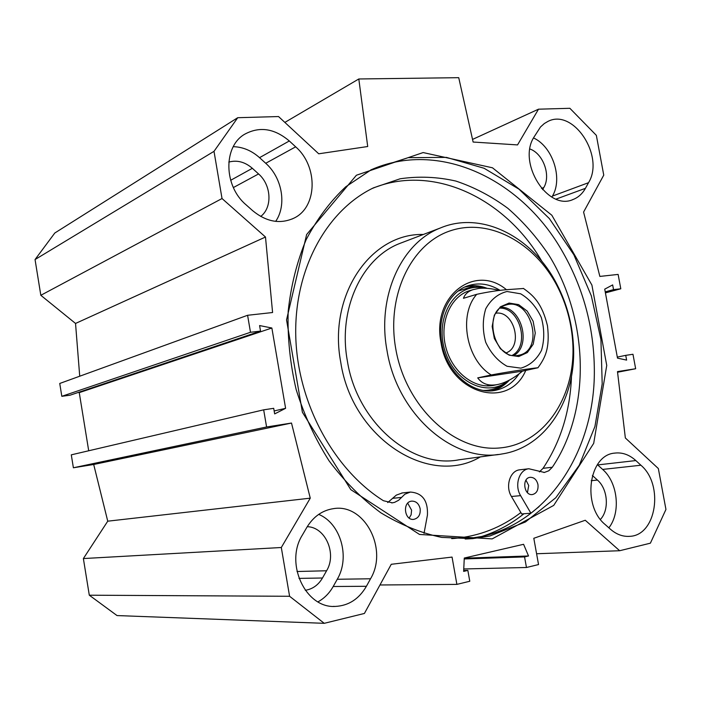 <?xml version="1.0" encoding="UTF-8"?>
<svg xmlns="http://www.w3.org/2000/svg" width="701" height="701" viewBox="0 0 701 701"><rect width="100%" height="100%" fill="white"/><g stroke="black" fill="none" stroke-linecap="round" stroke-linejoin="round"><path stroke-width="1.05" d="M542.592 189.656L543.783 187.561C551.144 175.627 543.257 153.598 529.938 148.998M260.711 216.443C272.601 207.505 271.41 185.038 258.564 173.944L252.36 168.31C244.947 161.922 237.096 159.846 228.789 162.089M305.277 590.303C312.602 589.129 318.342 585.028 322.486 578.001L326.596 570.763C337.067 553.737 325.413 527.029 307.248 526.688M83.375 558.557L107.744 521.185L93.697 464.483L73.386 467.777L71.292 454.844L263.672 409.831L266.59 426.979L291.502 423.045L310.254 498.166L281.311 547.507L83.375 558.557L89.299 595.202L117.023 615.566L324.248 623.32L289.592 596.279L281.311 547.507M88.703 450.769L79.257 392.639L78.179 392.464M260.535 331.109L69.995 395.215L61.819 396.31L59.743 383.465L247.593 315.284L250.485 332.283L260.535 331.109L259.589 325.562L271.865 328.007L285.605 408.324L274.661 413.905L273.705 408.324L263.672 409.831M79.721 376.209L75.533 323.45L40.824 295.296L222.024 198.532L214.007 151.337L237.727 117.707L278.534 116.55L318.727 153.799L367.71 146.518L358.807 78.976L458.734 77.68L473.122 142.04L517.54 144.914L538.499 109.19L569.869 108.296L596.349 135.354L603.754 175.136L583.582 212.07L599.863 276.422L618.124 274.415L620.797 288.786L605.419 292.887M237.727 117.707L54.801 233.012L35.05 259.554L40.824 295.296M600.424 519.415C609.484 509.899 607.855 488.93 597.445 480.062L592.389 475.497M534.066 136.975L540.497 126.986L544.309 123.542L547.761 121.51C573.208 107.814 604.998 156.218 588.533 182.689L585.431 188.324C582.435 193.686 578.36 197.393 573.208 199.443C547.937 211.448 517.066 162.816 534.066 136.975M551.853 197.104L552.432 196.087C563.069 178.536 552.747 146.702 533.531 137.939M317.982 601.852C324.291 598.356 329.365 593.248 333.194 586.5L337.26 579.271C350.369 557.242 340.677 523.332 318.71 514.385M370.54 578.772L366.404 586.29C358.982 599.04 348.607 605.752 335.271 606.426C305.47 608.477 284.431 563.069 302.438 534.942L306.819 527.406C313.435 516.576 322.32 510.319 333.483 508.646C364.476 503.204 388.442 549.085 370.54 578.772L337.26 579.271M252.632 210.65L246.025 204.771C223.75 186.151 223.084 146.711 244.535 134.312C259.475 126.145 274.398 128.371 289.311 140.971L295.664 146.833C318.412 166.558 317.439 207.584 293.57 218.318C279.865 224.364 266.222 221.805 252.632 210.65M275.668 221.376C286.954 205.139 282.231 177.782 265.723 163.28L259.545 157.664C251.615 150.61 242.853 146.947 233.267 146.675M610.387 529.176L605.156 524.523C581.725 505.552 588.787 455.002 614.584 453.118C622.181 452.163 629.27 454.642 635.842 460.566L640.898 465.227C664.197 484.733 656.408 535.871 629.454 536.344C622.69 536.747 616.337 534.355 610.387 529.176M608.871 527.827C621.033 512.387 617.783 482.472 602.65 469.425L597.392 464.649M620.797 288.786L613.533 289.636L612.665 284.913L604.726 289.145L617.502 358.132L626.615 360.104L625.73 355.354L632.968 354.268L635.658 368.735L617.485 371.6L625.353 437.976L658.344 468.54L665.95 509.443L650.388 543.179L619.666 550.732L585.256 520.256L533.803 538.289L538.543 564.559L526.46 567.495L524.558 556.918L528.528 555.972L523.586 544.3L464.281 558.04L463.641 571.394L467.847 570.395L469.775 581.26L456.886 584.389L452.057 557.085L391.263 564.287L364.415 613.454L324.248 623.32M222.024 198.532L265.495 237.026L272.584 312.523L247.593 315.284M492.163 538.894L553.729 505.395L593.703 443.339L606.742 365.423L591.898 285.053L551.827 215.225L492.47 167.793L423.141 152.564L356.406 175.241L306.635 234.537L286.543 319.884L302.403 412.276L350.815 489.657L419.513 534.451L492.163 538.894M482.051 536.396C497.333 531.472 511.292 523.919 523.919 513.754M465.184 539.016L481.692 536.484C549.733 521.754 594.991 449.026 594.343 370.373C594.08 327.025 583.039 286.718 561.238 249.451C519.94 178.203 438.221 139.753 370.706 169.984M489.78 536.028L472.5 538.648L441.744 537.413C420.889 533.005 400.56 524.786 380.766 512.746C361.663 498.613 344.445 481.324 329.093 460.872C315.178 438.922 304.208 415.185 296.19 389.651C290.083 363.582 287.41 337.496 288.172 311.41C290.915 285.842 296.882 261.999 306.057 239.882C316.887 219.194 330.118 201.494 345.742 186.79L371.451 169.607L408.148 157.664L446.467 157.401L484.102 168.266L518.994 189.174L549.391 218.607L573.874 254.805L591.329 295.822L600.932 339.564L602.194 383.876L594.93 426.515L579.28 465.219L555.797 497.736L525.47 521.965L489.78 536.028M284.851 122.412L358.807 78.976M285.605 408.324L274.152 410.952M266.59 426.979L73.386 467.777M291.502 423.045L93.697 464.483M310.254 498.166L107.744 521.185M265.495 237.026L75.533 323.45M250.485 332.283L61.819 396.31M271.865 328.007L79.257 392.639M35.05 259.554L214.007 151.337M625.73 355.354L617.309 357.098M635.658 368.735L617.563 372.24M613.533 289.636L605.226 291.861M472.535 139.42L538.499 109.19M536.598 553.746L619.666 550.732M463.755 568.967L526.46 567.495M464.237 558.951L524.558 556.918M464.272 558.189L528.528 555.972M463.685 570.491L467.847 570.395M379.96 584.985L456.886 584.389M89.299 595.202L289.592 596.279M520.151 469.775L519.643 469.828C510.013 470.704 505.097 486.45 511.441 496.492L520.869 512.545C501.364 527.546 479.282 536.169 454.607 538.412L451.707 538.613M539.384 471.922L543.038 468.329C560.73 441.691 570.22 410.944 571.499 376.087M542.066 261.639C505.202 197.831 432.561 163.21 372.012 188.56M387.714 502.564L396.328 495.108L402.453 492.917M386.978 350.369C376.858 296.295 401.366 242.94 440.219 228.044C481.815 210.326 533.137 236.947 557.093 284.694C566.645 303.323 572.069 323.117 573.357 344.086C577.107 397.546 546.692 447.282 502.074 453.95C453.897 463.624 397.134 414.677 386.978 350.369M395.741 348.73C386.172 295.209 411.321 243.589 450.314 230.813C489.245 217.652 534.81 242.599 557.269 286.236C566.373 303.997 571.543 322.872 572.778 342.868C576.099 396.24 544.397 444.399 499.427 447.983C454.59 452.25 405.686 407.044 395.741 348.73M525.768 370.443C508.365 411.224 448.421 393.471 441.043 342.736C431.378 296.295 474.91 263.103 506.437 289.697M519.02 373.87C513.307 382.422 505.85 387.802 496.641 390.036C473.806 396.056 446.502 373.134 441.7 342.885C436.811 317.264 448.894 291.756 468.075 285.719C478.853 282.31 489.552 283.879 500.163 290.416M466.174 286.429C473.14 284.965 480.141 285.596 487.186 288.348M509.434 380.073C504.755 385.243 499.252 388.775 492.908 390.667M486.967 385.918L489.044 384.884M471.738 290.109C451.61 294.359 439.054 321.067 445.74 346.916C452.127 372.844 475.918 390.545 495.703 384.858M486.38 288.286L478.827 287.279L474.656 287.463C450.725 289.592 435.356 321.636 445.056 351.183C454.274 380.906 484.785 396.529 505.035 383L508.155 380.731M527.441 492.637L528.72 485.513L525.969 480.15M409.147 518.048L411.101 514.841L411.601 510.179L407.71 503.195M539.104 506.595L530.911 513.228L520.606 495.642C514.219 485.504 519.143 469.626 528.817 468.75L544.397 472.448L548.787 470.783L552.318 467.243C591.267 409.419 588.919 319.831 549.049 255.418C537.115 237.569 523.393 221.875 507.883 208.337C491.55 196.28 474.218 187.193 455.895 181.068C437.275 176.827 418.681 176.074 400.122 178.79L373.44 187.859C326.771 210.3 294.245 268.895 295.752 335.656C297.233 402.365 333.369 469.311 383.429 500.724L392.394 502.836L394.602 502.354L398.676 500.234L404.88 494.196L410.357 492.067C422.379 492.917 428.074 500.593 427.435 515.077L424.026 533.391M537.956 484.566C538.482 490.104 536.642 493.425 532.445 494.547C523.945 495.975 521.562 478.029 530.149 477.32C534.109 477.258 536.712 479.677 537.956 484.566M420.153 508.724C420.644 514.639 418.523 518.188 413.783 519.362C404.302 520.825 402.12 501.863 411.671 501.136C416.035 501.066 418.865 503.598 420.153 508.724M520.869 512.545L521.675 513.921L530.911 513.228M512.308 355.319C530.079 345.952 520.282 307.835 500.19 308.125M517.732 355.468C493.89 360.314 482.122 310.911 505.719 305.11C530.613 296.251 545.229 349.633 519.415 355.135L517.732 355.468M523.533 288.497L506.551 289.688C497.579 290.433 487.642 291.975 476.75 294.315L463.449 298.302C464.929 294.21 468.084 291.327 472.93 289.671L478.836 288.409C484.759 287.787 491.655 288.479 499.515 290.494M522.438 371.153C514.043 378.128 506.043 382.527 498.455 384.341C489.245 386.382 482.332 384.227 477.714 377.883L491.252 374.965C509.837 371.477 531.787 368.34 537.947 367.753L522.438 371.153L477.714 377.883M495.887 313.216C514.21 310.21 523.603 346.776 506.069 352.91M518.758 356.529L527.345 352.585L533.216 344.182L535.266 333.01L533.119 321.224L527.196 311.104L518.635 304.62L509.075 303.06L500.4 306.801L494.345 315.143L492.163 326.464L494.328 338.469L500.409 348.739L509.145 355.17L518.758 356.529M541.505 188.429L543.783 187.561M233.372 187.561L258.564 173.944M230.655 180.297L252.36 168.31M298.976 578.395L322.486 578.001M296.996 571.508L326.596 570.763M591.206 480.684L597.445 480.062M585.431 188.324L556.068 199.102M552.432 196.087L588.533 182.689M333.194 586.5L366.404 586.29M295.664 146.833L265.723 163.28M259.545 157.664L289.311 140.971M602.65 469.425L640.898 465.227M635.842 460.566L597.699 464.921M480.351 456.894C429.38 487.467 352.182 438.598 340.739 362.215C327.849 295.007 370.855 232.995 423.343 234.476M498.236 454.467L458.989 459.795C411.916 469.171 356.958 422.475 347.372 360.98C337.777 309.281 361.812 258.021 399.763 243.457L440.219 228.044M478.827 287.279L470.573 287.103L458.077 291.117M483.541 390.431C490.139 390.466 496.212 388.713 501.767 385.182L503.975 383.649M486.284 288.26L475.681 285.99L469.801 286.113L464.737 287.06M491.348 390.799C498.025 389.143 503.835 385.673 508.786 380.415M543.038 468.329L552.318 467.243M511.441 496.492L520.606 495.642M392.963 498.297L401.498 497.421M513.789 355.538C531.717 345.777 521.807 307.196 501.381 307.222M476.75 294.315C458.191 314.837 466.226 359.981 491.252 374.965M506.989 291.502L520.668 293.807C529.527 299.047 536.414 306.977 541.33 317.571C544.484 328.944 544.546 339.88 541.496 350.377C536.651 359.595 529.781 365.519 520.869 368.148L507.06 366.272C497.955 361.164 490.849 353.173 485.723 342.298C482.472 330.583 482.49 319.393 485.775 308.738C490.902 299.529 497.973 293.789 506.989 291.502M573.208 199.443L572.323 199.759M293.57 218.318L292.019 219.036M335.271 606.426L333.299 606.391M472.5 538.648L465.885 538.999M629.454 536.344L628.455 536.396M557.269 286.236L557.093 284.694M572.778 342.868L573.357 344.086M496.641 390.036L494.915 390.378M505.035 383L502.959 384.393M543.906 472.509L544.397 472.448M519.643 469.828L528.817 468.75M401.778 492.996L410.357 492.067M391.684 502.906L392.394 502.836M518.609 355.319L519.415 355.135M472.93 289.671L468.785 290.933M496.843 384.674L493.031 385.454M523.349 288.383C533.592 295.62 542.013 303.41 547.481 325.79C550.136 348.739 544.957 357.992 537.947 367.753"/></g></svg>

